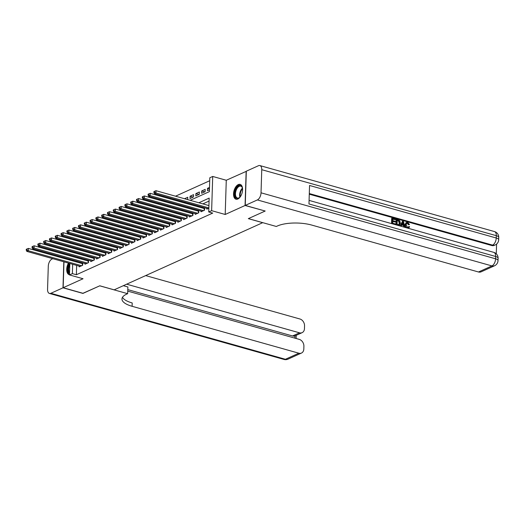 <?xml version="1.0" encoding="UTF-8"?>
<svg xmlns="http://www.w3.org/2000/svg" width="525" height="525" viewBox="0 0 525 525"><rect width="100%" height="100%" fill="white"/><g stroke="black" fill="none" stroke-linecap="round" stroke-linejoin="round"><path stroke-width="0.79" d="M238.291 184.583A7.698 4.18 -74.3 0 0 233.691 192.262A7.698 4.18 -74.3 0 0 235.981 199.205A7.698 4.18 -74.3 0 0 237.838 199.008A7.698 4.18 -74.3 0 0 242.438 191.33A7.698 4.18 -74.3 0 0 240.148 184.387A7.698 4.18 -74.3 0 0 238.291 184.583M68.46 263.091A7.698 4.18 -74.3 0 0 69.162 274.627A7.698 4.18 -74.3 0 0 69.484 274.693M190.168 200.314L209.37 191.632L209.81 177.765L212.71 176.452L211.634 210.663L208.733 211.969L209.167 198.102L198.863 202.762M246.317 171.327L226.275 180.265L212.71 176.452M70.206 251.678L70.232 250.825L69.044 251.35M64.411 253.444L64.221 254.251M72.883 239.662L73.454 239.407L73.441 239.82M78.048 240.253L77.444 240.529L73.454 239.407M209.718 180.731L175.514 196.192M170.887 198.286L169.713 198.817M165.086 200.911L163.912 201.436M159.278 203.529L158.11 204.061M153.477 206.154L152.309 206.686M147.676 208.779L146.501 209.311M141.875 211.398L140.7 211.929M136.073 214.023L134.899 214.554M130.272 216.648L129.097 217.179M124.464 219.273L123.296 219.798M118.663 221.891L117.495 222.423M112.862 224.516L111.687 225.048M107.061 227.141L105.886 227.673M101.259 229.766L100.085 230.291M95.452 232.385L94.283 232.916M89.65 235.01L88.482 235.541M83.849 237.635L82.681 238.166M265.02 210.978L245.07 205.492L246.146 171.281M64.116 257.611L64.089 258.464M63.978 261.831L63.164 287.726L83.042 278.742L69.477 274.929L69.838 263.478M265.013 211.102L248.332 218.643L262.697 222.685L114.155 289.839L99.796 285.797L83.114 293.337L63.164 287.726M206.863 208.405L206.843 209.147L208.852 208.235M201.062 211.03L201.036 211.765L204.52 210.197L204.593 207.88L203.575 208.34M195.261 213.655L195.234 214.39L198.719 212.815L198.791 210.505L197.774 210.965M189.459 216.274L189.433 217.015L192.918 215.44L192.99 213.13L191.973 213.59M183.652 218.899L183.632 219.64L187.11 218.065L187.189 215.755L186.172 216.215M177.85 221.524L177.831 222.259L181.309 220.69L181.381 218.374L180.37 218.833M172.049 224.149L172.029 224.884L175.507 223.309L175.58 220.999L174.562 221.458M166.248 226.767L166.222 227.509L169.706 225.934L169.778 223.624L168.761 224.083M160.447 229.392L160.42 230.134L163.905 228.559L163.977 226.242L162.96 226.702M154.645 232.017L154.619 232.752L158.104 231.177L158.176 228.867L157.159 229.327M148.838 234.642L148.818 235.377L152.296 233.802L152.368 231.492L151.357 231.952M143.036 237.261L143.017 238.002L146.495 236.427L146.567 234.117L145.556 234.577M137.235 239.886L137.215 240.621L140.693 239.052L140.766 236.736L139.748 237.195M131.434 242.511L131.407 243.246L134.892 241.671L134.964 239.361L133.947 239.82M125.632 245.129L125.606 245.871L129.091 244.296L129.163 241.986L128.146 242.445M119.831 247.754L119.805 248.496L123.29 246.921L123.362 244.611L122.345 245.07M114.023 250.379L114.004 251.114L117.482 249.546L117.554 247.229L116.543 247.688M108.222 253.004L108.203 253.739L111.681 252.164L111.753 249.854L110.742 250.313M102.421 255.623L102.401 256.364L105.879 254.789L105.952 252.479L104.934 252.938M96.62 258.248L96.593 258.989L100.078 257.414L100.15 255.098L99.133 255.557M90.818 260.873L90.792 261.608L94.277 260.033L94.349 257.723L93.332 258.182M85.017 263.498L84.991 264.233L88.476 262.658L88.548 260.348L87.531 260.807M81.257 245.411L80.082 245.943M87.058 242.793L85.883 243.318M92.859 240.168L91.685 240.699M98.661 237.543L97.493 238.074M104.462 234.924L103.294 235.449M110.27 232.299L109.095 232.831M116.071 229.674L114.896 230.206M121.872 227.049L120.697 227.581M127.673 224.431L126.499 224.956M133.475 221.806L132.307 222.338M139.276 219.181L138.108 219.713M145.084 216.556L143.909 217.088M150.885 213.938L149.71 214.463M156.686 211.312L155.512 211.844M162.487 208.688L161.313 209.219M168.289 206.069L167.121 206.594M174.09 203.444L172.922 203.976M179.898 200.819L178.723 201.351M187.635 199.598L187.766 197.262L184.524 198.726M193.193 197.085L190.089 196.212L193.567 194.637L193.495 196.947L190.017 198.522L190.089 196.212M198.995 194.46L195.891 193.587L199.369 192.012L199.297 194.329L195.818 195.897L195.891 193.587M204.796 191.842L201.692 190.962L205.177 189.394L205.104 191.704L201.62 193.279L201.692 190.962M77.444 240.529L77.431 240.942M77.326 244.309L77.3 245.162M77.188 248.528L77.162 249.382M83.186 246.816L83.278 245.982M88.994 244.197L89.079 243.357M94.795 241.572L94.881 240.739M100.597 238.947L100.682 238.114M106.398 236.322L106.483 235.489M112.199 233.704L112.291 232.864M118.007 231.079L118.092 230.245M123.808 228.454L123.893 227.62M129.609 225.835L129.695 224.995M135.411 223.21L135.496 222.377M141.212 220.585L141.297 219.752M147.013 217.96L147.105 217.127M152.821 215.342L152.906 214.502M158.622 212.717L158.708 211.883M164.423 210.092L164.509 209.258M170.225 207.467L170.31 206.633M176.026 204.848L176.118 204.008M181.827 202.223L181.919 201.39M209.508 187.432L207.493 188.344L207.421 190.654L209.429 189.742M76.663 265.401L76.368 274.739L212.723 213.091L208.733 211.969M209.075 201.068L202.853 203.884M198.227 205.977L197.052 206.509M192.426 208.602L191.251 209.127M186.618 211.221L185.45 211.752M180.817 213.846L179.648 214.377M175.015 216.471L173.841 217.002M169.214 219.096L168.039 219.621M163.413 221.714L162.238 222.246M157.612 224.339L156.437 224.871M151.804 226.964L150.636 227.489M146.002 229.582L144.834 230.114M140.201 232.207L139.027 232.739M134.4 234.832L133.225 235.364M128.599 237.457L127.424 237.982M122.797 240.076L121.623 240.607M116.99 242.701L115.822 243.232M111.188 245.326L110.02 245.857M105.387 247.951L104.213 248.476M99.586 250.569L98.411 251.101M93.785 253.194L92.61 253.726M87.983 255.819L86.809 256.344M82.176 258.438L81.007 258.969M76.794 261.181L76.768 262.034M79.209 266.116L79.19 266.858L82.668 265.283L82.74 262.973L81.729 263.432M226.275 180.265L225.199 214.476L245.07 205.492M225.199 214.476L211.634 210.663M76.368 274.739L72.378 273.617L69.477 274.929M74.117 252.781L75.292 252.249M79.925 250.156L81.093 249.624M85.726 247.531L86.894 246.999M91.527 244.906L92.702 244.381M97.328 242.287L98.503 241.756M103.13 239.662L104.304 239.131M108.931 237.037L110.106 236.506M114.739 234.412L115.907 233.887M120.54 231.794L121.708 231.262M126.341 229.169L127.516 228.637M132.143 226.544L133.317 226.012M137.944 223.926L139.118 223.394M143.752 221.301L144.92 220.769M149.553 218.676L150.721 218.144M155.354 216.051L156.522 215.526M161.155 213.432L162.33 212.901M166.957 210.807L168.131 210.276M172.758 208.182L173.933 207.651M178.566 205.557L179.734 205.032M184.367 202.939L185.535 202.407M73.336 243.187L73.31 244.04M73.205 247.406L73.172 248.259M73.067 251.619L73.041 252.473M69.943 260.111L69.969 259.265M70.074 255.898L70.101 255.045M70.337 247.459L70.37 246.606M70.475 243.239L70.501 242.386M72.804 260.059L72.778 260.912M72.673 264.278L72.378 273.617M194.237 204.855L193.062 205.387M188.436 207.48L187.261 208.005M182.634 210.098L181.46 210.63M176.827 212.723L175.658 213.255M171.025 215.348L169.857 215.88M165.224 217.973L164.049 218.498M159.423 220.592L158.248 221.123M153.622 223.217L152.447 223.748M147.82 225.842L146.646 226.367M142.013 228.46L140.844 228.992M136.211 231.085L135.043 231.617M130.41 233.71L129.235 234.242M124.609 236.335L123.434 236.86M118.807 238.954L117.633 239.485M113.006 241.579L111.832 242.11M107.198 244.204L106.03 244.735M101.397 246.829L100.229 247.354M95.596 249.447L94.421 249.979M89.795 252.072L88.62 252.604M83.993 254.697L82.819 255.222M78.186 257.316L77.017 257.847M209.462 188.895L207.493 188.344M82.307 265.447L82.366 263.609L28.357 248.41L28.278 250.727L81.657 265.742M26.828 249.939L26.86 249.014L26.276 249.277L26.25 250.202L26.828 249.939L28.278 250.727L26.828 251.383L80.207 266.398M82.366 263.609A0.984 0.341 -178.2 0 0 82.707 263.675L82.655 265.289M28.357 248.41L26.86 249.014M26.25 250.202L26.828 251.383M69.523 273.551A6.661 3.616 105.7 0 1 69.707 263.445M69.799 264.679A6.169 3.347 -74.3 0 0 69.549 272.698M69.129 263.281A7.652 4.154 -74.3 0 0 69.484 274.634M240.542 196.429A6.661 3.616 105.7 0 1 240.489 196.494A6.661 3.616 105.7 0 1 239.577 197.505A6.661 3.616 105.7 0 1 235.016 196.035A6.661 3.616 105.7 0 1 236.913 187.458A6.661 3.616 105.7 0 1 242.333 187.72A6.661 3.616 105.7 0 1 242.596 189.138M242.393 187.937A6.169 3.347 -74.3 0 0 240.772 186.152A6.169 3.347 -74.3 0 0 237.444 187.904A6.169 3.347 -74.3 0 0 235.469 194.001A6.169 3.347 -74.3 0 0 237.431 198.023A6.169 3.347 -74.3 0 0 239.748 197.348M240.614 184.577A7.652 4.154 -74.3 0 0 236.65 186.788A7.652 4.154 -74.3 0 0 234.202 194.211A7.652 4.154 -74.3 0 0 236.48 199.29M82.943 293.291L99.737 285.823L127.66 293.678L126.676 294.125A24.675 8.603 -178.2 0 0 121.957 298.961A24.675 8.603 -178.2 0 0 132.11 306.298L298.856 353.207A5.919 4.522 65.7 0 0 301.468 353.056A5.919 4.522 65.7 0 0 303.817 349.007L303.903 346.277A5.919 4.522 65.7 0 0 299.289 339.386L127.739 291.119M123.316 285.698L127.87 286.978L127.66 293.678M52.808 258.687L51.942 259.081A5.919 3.216 -74.3 0 0 48.287 266.201L47.558 289.314A5.919 3.216 -74.3 0 0 49.435 293.442A5.919 3.216 -74.3 0 0 50.866 293.291L62.993 287.805L82.937 293.416M57.435 256.594L58.61 256.069M63.243 253.975L64.07 253.601L64.05 254.198M63.945 257.565L63.919 258.418M63.807 261.785L62.993 287.805M126.65 284.189L299.499 332.817A5.919 4.522 65.7 0 0 302.111 332.666A5.919 4.522 65.7 0 0 304.461 328.617L304.546 325.894A5.919 4.522 65.7 0 0 299.933 318.997L145.661 275.592M294.879 338.146L294.952 335.895A5.919 4.522 -114.3 0 1 292.537 335.967L299.499 332.817M127.785 289.616L292.537 335.967M122.476 297.314A24.675 8.603 -178.2 0 0 132.215 302.964L132.11 306.298M294.952 335.895L302.111 332.666M408.01 227.482L408.909 226.426L409.579 226.8L408.673 228.06L407.558 228.099C406.101 227.535 405.392 226.36 405.438 224.588L404.972 224.798L406.015 222.672L407.735 222.403L409.526 224.536L408.384 224.72L407.216 223.243L406.652 223.197M408.673 228.06L408.188 228.277M405.917 227.64L404.972 224.798M400.155 226.019L402.596 221.032L403.358 221.242L405.083 227.325L404.368 227.128L403.876 225.264L401.835 224.693L401.238 226.242L400.523 226.045L402.596 221.032M403.83 227.056L403.41 225.474L401.717 224.995M391.512 223.591L391.683 218.302L395.522 219.037L395.502 219.68L392.792 219.26M395.502 219.68L392.798 218.918L392.746 220.625L395.266 221.333L395.246 221.977L392.713 221.602M496.283 253.792L496.591 244.086M494.543 265.768A5.919 5.919 0 0 0 498.022 260.558A5.919 2.067 1.8 0 0 495.587 258.799A5.919 3.216 105.7 0 1 491.932 265.919A5.919 4.522 65.7 0 0 494.543 265.768L481.11 271.838A5.919 4.522 -114.3 0 1 478.498 271.989L491.932 265.919L257.375 199.933A5.919 3.216 -74.3 0 0 261.03 192.806L495.587 258.799L495.659 256.489L308.969 203.963L309.553 185.476L496.243 237.996A5.919 3.216 105.7 0 1 492.581 245.116A5.919 4.522 65.7 0 0 495.2 244.965L494.327 245.359A5.919 4.522 -114.3 0 1 491.715 245.51L492.581 245.116L309.297 193.554M309.277 194.184L491.715 245.51M399.42 225.376L396.388 224.884L396.565 219.332L399.728 220.703L400.404 223.184L399.42 225.376L398.81 225.638M395.935 224.831L396.099 219.542L396.565 219.332M257.375 199.933L245.247 205.413L265.191 211.024L248.391 218.617L276.314 226.472L277.305 226.026A24.675 8.603 1.8 0 1 311.752 225.081L478.498 271.989M261.03 192.806L261.752 169.693A5.919 3.216 -74.3 0 0 259.875 165.565A5.919 3.216 -74.3 0 0 258.444 165.723L246.317 171.202L245.247 205.413M395.246 221.977L392.726 221.268L392.667 223.191L395.489 223.985L395.358 224.674M395.469 224.621L391.86 223.689M391.972 223.637L392.149 218.092M397.084 224.431L399.217 224.634L399.728 222.981L398.98 220.776L397.222 220.165L397.084 224.431M398.751 224.844L399.269 223.191L398.514 220.986L397.208 220.5M399.728 222.981L399.269 223.191M398.98 220.776L398.514 220.986M398.193 220.434L397.727 220.644M402.596 222.712L402.058 224.109L403.692 224.569L402.957 221.78L402.596 222.712M403.876 225.264L403.41 225.474M403.134 224.411L402.491 221.99M409.526 224.536L408.844 224.51L407.682 223.033L406.875 223.053L406.114 224.772L407.525 227.437L408.253 227.417L408.909 226.426M407.682 223.033L407.216 223.243M408.844 224.51L408.384 224.72M405.438 224.588L406.481 222.462M88.108 262.822L88.167 260.984L34.158 245.792L34.086 248.102L87.458 263.117M32.635 247.314L32.662 246.389L32.084 246.652L32.051 247.577L32.635 247.314L34.086 248.102L32.635 248.758L86.008 263.773M88.167 260.984A0.984 0.341 -178.2 0 0 88.508 261.05L88.522 261.05M34.158 245.792L32.662 246.389M32.051 247.577L32.635 248.758M93.916 260.197L93.968 258.366L39.959 243.167L39.887 245.477L93.26 260.492M38.437 244.689L38.463 243.764L37.885 244.027L37.852 244.952L38.437 244.689L39.887 245.477L38.437 246.133L91.809 261.148M93.968 258.366A0.984 0.341 -178.2 0 0 94.31 258.425L94.323 258.431M39.959 243.167L38.463 243.764M37.852 244.952L38.437 246.133M99.717 257.578L99.77 255.741L45.76 240.542L45.688 242.858L99.061 257.873M44.238 242.064L44.264 241.139L43.687 241.402L43.66 242.327L44.238 242.064L45.688 242.858L44.238 243.508L97.611 258.53M99.77 255.741A0.984 0.341 -178.2 0 0 100.111 255.806L100.131 255.806M45.76 240.542L44.264 241.139M43.66 242.327L44.238 243.508M105.518 254.953L105.578 253.116L51.562 237.923L51.489 240.233L104.862 255.248M50.039 239.446L50.072 238.521L49.488 238.783L49.462 239.708L50.039 239.446L51.489 240.233L50.039 240.89L103.412 255.905M105.578 253.116A0.984 0.341 -178.2 0 0 105.912 253.181L105.866 254.796M51.562 237.923L50.072 238.521M49.462 239.708L50.039 240.89M111.32 252.328L111.379 250.491L57.363 235.298L57.291 237.608L110.663 252.623M55.84 236.821L55.873 235.896L55.289 236.158L55.263 237.083L55.84 236.821L57.291 237.608L55.84 238.265L109.213 253.28M111.379 250.491A0.984 0.341 -178.2 0 0 111.72 250.556L111.668 252.171M57.363 235.298L55.873 235.896M55.263 237.083L55.84 238.265M117.121 249.703L117.18 247.872L63.171 232.673L63.092 234.983L116.471 249.998M61.642 234.196L61.674 233.271L61.09 233.533L61.064 234.458L61.642 234.196L63.092 234.983L61.642 235.64L115.021 250.655M117.18 247.872A0.984 0.341 -178.2 0 0 117.521 247.938L117.469 249.552M63.171 232.673L61.674 233.271M61.064 234.458L61.642 235.64M122.922 247.085L122.981 245.247L68.972 230.048L68.9 232.365L122.272 247.38M67.449 231.571L67.476 230.652L66.898 230.915L66.865 231.833L67.449 231.571L68.9 232.365L67.449 233.021L120.822 248.036M122.981 245.247A0.984 0.341 -178.2 0 0 123.322 245.313L123.336 245.313M68.972 230.048L67.476 230.652M66.865 231.833L67.449 233.021M128.73 244.46L128.782 242.622L74.773 227.43L74.701 229.74L128.074 244.755M73.251 228.952L73.277 228.027L72.699 228.29L72.667 229.215L73.251 228.952L74.701 229.74L73.251 230.396L126.623 245.411M128.782 242.622A0.984 0.341 -178.2 0 0 129.124 242.688L129.137 242.688M74.773 227.43L73.277 228.027M72.667 229.215L73.251 230.396M134.531 241.835L134.59 239.997L80.574 224.805L80.502 227.115L133.875 242.13M79.052 226.327L79.078 225.402L78.501 225.665L78.474 226.59L79.052 226.327L80.502 227.115L79.052 227.771L132.425 242.786M134.59 239.997A0.984 0.341 -178.2 0 0 134.925 240.063L134.945 240.069M80.574 224.805L79.078 225.402M78.474 226.59L79.052 227.771M140.333 239.216L140.392 237.379L86.376 222.18L86.303 224.49L139.676 239.512M84.853 223.702L84.886 222.777L84.302 223.04L84.276 223.965L84.853 223.702L86.303 224.49L84.853 225.146L138.226 240.168M140.392 237.379A0.984 0.341 -178.2 0 0 140.726 237.444L140.68 239.059M86.376 222.18L84.886 222.777M84.276 223.965L84.853 225.146M146.134 236.591L146.193 234.754L92.177 219.555L92.105 221.872L145.484 236.887M90.654 221.084L90.687 220.159L90.103 220.421L90.077 221.347L90.654 221.084L92.105 221.872L90.654 222.528L144.027 237.543M146.193 234.754A0.984 0.341 -178.2 0 0 146.534 234.819L146.482 236.434M92.177 219.555L90.687 220.159M90.077 221.347L90.654 222.528M151.935 233.966L151.994 232.129L97.985 216.937L97.906 219.247L151.285 234.262M96.456 218.459L96.488 217.534L95.904 217.796L95.878 218.722L96.456 218.459L97.906 219.247L96.456 219.903L149.835 234.918M151.994 232.129A0.984 0.341 -178.2 0 0 152.335 232.194L152.283 233.809M97.985 216.937L96.488 217.534M95.878 218.722L96.456 219.903M157.736 231.341L157.795 229.51L103.786 214.312L103.714 216.622L157.087 231.637M102.263 215.834L102.29 214.909L101.712 215.171L101.679 216.097L102.263 215.834L103.714 216.622L102.263 217.278L155.636 232.293M157.795 229.51A0.984 0.341 -178.2 0 0 158.137 229.569L158.15 229.576M103.786 214.312L102.29 214.909M101.679 216.097L102.263 217.278M163.544 228.723L163.597 226.885L109.587 211.687L109.515 214.003L162.888 229.018M108.065 213.209L108.091 212.284L107.513 212.546L107.481 213.472L108.065 213.209L109.515 214.003L108.065 214.653L161.438 229.674M163.597 226.885A0.984 0.341 -178.2 0 0 163.938 226.951L163.951 226.951M109.587 211.687L108.091 212.284M107.481 213.472L108.065 214.653M169.345 226.098L169.404 224.26L115.388 209.068L115.316 211.378L168.689 226.393M113.866 210.591L113.892 209.665L113.315 209.928L113.288 210.853L113.866 210.591L115.316 211.378L113.866 212.034L167.239 227.049M169.404 224.26A0.984 0.341 -178.2 0 0 169.739 224.326L169.759 224.326M115.388 209.068L113.892 209.665M113.288 210.853L113.866 212.034M175.147 223.473L175.206 221.635L121.19 206.443L121.118 208.753L174.49 223.768M119.667 207.966L119.7 207.04L119.116 207.303L119.09 208.228L119.667 207.966L121.118 208.753L119.667 209.409L173.04 224.424M175.206 221.635A0.984 0.341 -178.2 0 0 175.54 221.701L175.494 223.315M121.19 206.443L119.7 207.04M119.09 208.228L119.667 209.409M180.948 220.848L181.007 219.017L126.991 203.818L126.919 206.128L180.298 221.143M125.468 205.341L125.501 204.415L124.917 204.678L124.891 205.603L125.468 205.341L126.919 206.128L125.468 206.784L178.841 221.799M181.007 219.017A0.984 0.341 -178.2 0 0 181.348 219.076L181.296 220.697M126.991 203.818L125.501 204.415M124.891 205.603L125.468 206.784M186.749 218.229L186.808 216.392L132.799 201.193L132.727 203.51L186.099 218.525M131.27 202.716L131.303 201.797L130.718 202.059L130.692 202.978L131.27 202.716L132.727 203.51L131.27 204.166L184.649 219.181M186.808 216.392A0.984 0.341 -178.2 0 0 187.149 216.457L187.097 218.072M132.799 201.193L131.303 201.797M130.692 202.978L131.27 204.166M192.55 215.604L192.609 213.767L138.6 198.575L138.528 200.885L191.901 215.9M137.077 200.097L137.104 199.172L136.526 199.434L136.493 200.36L137.077 200.097L138.528 200.885L137.077 201.541L190.45 216.556M192.609 213.767A0.984 0.341 -178.2 0 0 192.951 213.832L192.964 213.832M138.6 198.575L137.104 199.172M136.493 200.36L137.077 201.541M198.358 212.979L198.411 211.142L144.401 195.95L144.329 198.26L197.702 213.275M142.879 197.472L142.905 196.547L142.327 196.809L142.295 197.735L142.879 197.472L144.329 198.26L142.879 198.916L196.252 213.931M198.411 211.142A0.984 0.341 -178.2 0 0 198.752 211.207L198.765 211.214M144.401 195.95L142.905 196.547M142.295 197.735L142.879 198.916M204.159 210.361L204.218 208.523L150.202 193.325L150.13 195.635L203.503 210.656M148.68 194.847L148.706 193.922L148.129 194.184L148.102 195.11L148.68 194.847L150.13 195.635L148.68 196.291L202.053 211.306M204.218 208.523A0.984 0.341 -178.2 0 0 204.553 208.589L204.573 208.589M150.202 193.325L148.706 193.922M148.102 195.11L148.68 196.291M208.937 205.597L156.004 190.7L155.932 193.016L208.865 207.907M154.481 192.229L154.514 191.303L153.93 191.566L153.904 192.491L154.481 192.229L155.932 193.016L154.481 193.673L207.854 208.688M156.004 190.7L154.514 191.303M153.904 192.491L154.481 193.673M239.899 197.197A6.169 3.347 105.7 0 1 241.605 189.072A6.169 3.347 105.7 0 1 242.445 188.147M242.55 188.731A5.965 3.242 -74.3 0 0 242.051 189.322A5.965 3.242 -74.3 0 0 240.293 196.75M50.866 293.291L285.423 359.277L298.856 353.207M285.423 359.277A5.919 3.216 105.7 0 1 283.992 359.435A5.919 5.919 0 0 0 288.041 359.126A5.919 4.522 -114.3 0 1 285.423 359.277M495.2 244.965A5.919 5.919 0 0 0 498.678 239.754A5.919 2.067 1.8 0 0 496.243 237.996L496.315 235.686L261.752 169.693M494.432 231.558A5.919 3.216 105.7 0 1 496.315 235.686A5.919 2.067 -178.2 0 1 498.75 237.444A5.919 5.919 0 0 0 494.432 231.558L259.875 165.565M493.782 252.361A5.919 3.216 105.7 0 1 495.659 256.489A5.919 2.067 -178.2 0 1 498.094 258.248A5.919 5.919 0 0 0 493.782 252.361L309.081 200.399M403.272 222.981L402.813 223.191M88.456 262.664L88.508 261.05M94.257 260.046L94.31 258.425M100.065 257.421L100.111 255.806M123.27 246.927L123.322 245.313M129.071 244.302L129.124 242.688M134.879 241.677L134.925 240.063M158.084 231.19L158.137 229.569M163.885 228.565L163.938 226.951M169.693 225.94L169.739 224.326M192.898 215.447L192.951 213.832M198.699 212.822L198.752 211.207M204.507 210.203L204.553 208.589M49.435 293.442L283.992 359.435M288.041 359.126L301.468 353.056M296.113 338.494L296.218 335.331M498.678 239.754L498.75 237.444M498.022 260.558L498.094 258.248"/></g></svg>
